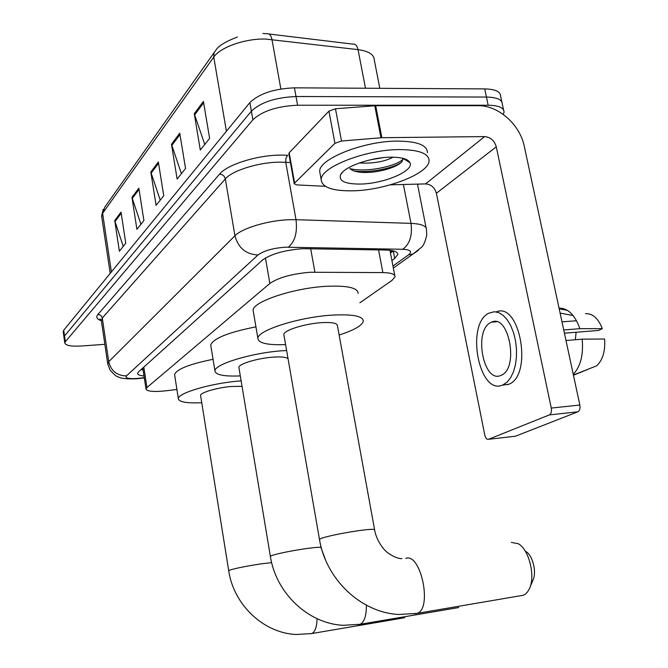 <?xml version="1.0" encoding="UTF-8"?>
<svg xmlns="http://www.w3.org/2000/svg" width="668" height="668" viewBox="0 0 668 668"><rect width="100%" height="100%" fill="white"/><g stroke="black" fill="none" stroke-linecap="round" stroke-linejoin="round"><path stroke-width="1" d="M359.885 302.779L391.974 280.418L395.022 276.769C395.097 274.139 391.047 272.744 382.873 272.586L310.119 272.252C291.883 273.83 278.464 277.562 269.864 283.449L146.943 387.549L146 389.018C147.102 391.54 154.091 392.099 166.967 390.696L176.92 389.452M391.899 260.478L394.713 258.433L397.777 254.558C397.827 251.794 393.803 250.283 385.703 250.024L302.654 248.688C284.343 250.166 270.916 253.99 262.382 260.178L138.51 371.892L137.608 373.412C137.7 374.74 139.837 375.591 144.004 375.959M104.859 344.312L81.972 345.974C71.409 346.583 65.681 345.598 64.804 343.018L65.364 341.69L252.88 119.797C262.257 111.038 277.162 106.187 297.594 105.227L488.158 105.227C498.754 105.444 504.048 107.773 504.039 112.216L503.305 114.437M418.594 184.092L417.625 184.877M63.209 331.829L63.736 330.201L249.874 102.588C259.184 93.62 274.039 88.702 294.429 87.834L484.726 88.902L486.438 97.052C497.025 97.303 502.328 99.682 502.328 104.191C502.328 99.682 497.025 97.303 486.438 97.052L296.007 96.518L486.438 97.052L488.158 105.227M249.874 102.588L251.377 111.18C260.72 102.321 275.6 97.436 296.007 96.518C275.6 97.436 260.72 102.321 251.377 111.18L64.545 335.946L251.377 111.18L252.88 119.797M64.028 337.549L64.545 335.946L64.028 337.549M143.077 369.863L141.04 369.613M393.36 250.892L390.471 253.022M123.246 246.392L114.721 220.574L119.38 251.226L125.776 243.219L121.017 212.115L114.721 220.574M140.923 224.289L131.972 197.394L136.915 229.291L143.904 220.557L138.844 188.159L131.972 197.394M204.759 144.463L194.254 113.702L200.3 150.033L209.618 138.385L203.406 101.402L194.254 113.702M181.412 173.655L171.484 144.296L177.12 179.024L185.545 168.495L179.759 133.174L171.484 144.296M160.228 200.141L150.818 172.068L156.087 205.327L163.743 195.757L158.341 161.965L150.818 172.068M484.726 88.902C495.305 89.186 500.608 91.616 500.624 96.192L501.818 101.812M352.579 190.823C332.464 191.081 322.009 187.391 321.208 179.742C320.089 167.484 365.229 149.557 399.297 149.582C419.061 149.724 428.99 153.506 429.081 160.921C428.756 173.83 385.169 190.372 352.579 190.823M320.206 174.315L319.696 171.517C318.544 159.059 363.592 140.965 397.635 141.098C417.383 141.307 427.328 145.181 427.445 152.713M390.671 157.189C401.577 157.155 408.006 158.976 409.96 162.65C414.494 170.883 383.641 183.859 360.236 184.059C345.097 184.092 338.542 180.995 340.571 174.766C343.861 166.833 370.723 157.272 390.671 157.189M350.366 169.062C352.796 170.983 356.796 172.093 362.365 172.394C377.629 173.388 398.404 166.992 402.194 161.322L402.921 158.383L409.96 162.65M370.314 159.811L382.923 157.681M359.476 162.917L361.488 163.092C374.397 163.426 384.943 161.456 393.143 157.189M353.94 170.95C368.126 173.262 391.916 168.728 400.875 162.716M404.708 159.468L405.033 158.951M349.848 168.587C364.995 172.828 395.506 166.649 403.029 159.318M288.852 153.832L289.194 152.805L294.621 183.065L334.935 143.311L328.932 111.122L335.461 108.759L375.683 105.703L478.171 105.686C498.32 105.285 520.005 124.557 524.313 146.417L579.849 405.033C580.367 408.457 579.707 410.72 577.853 411.805L549.346 414.911C551.158 413.818 551.801 411.538 551.275 408.073L496.274 146.826C494.387 140.564 490.512 137.157 484.634 136.589L381.879 137.7L341.515 141.015L334.935 143.311M289.194 152.805L328.932 111.122M515.496 436.204L577.845 411.805L549.346 414.911L488.508 439.302L515.496 436.204M488.508 439.302C486.838 439.636 485.611 438.266 484.826 435.21L436.388 193.269C434.684 187.466 431.077 184.343 425.558 183.909L390.354 184.836M294.621 183.065L294.229 183.775L296.692 184.911L325.349 186.305M501.326 375.224C519.195 368.268 508.933 313.375 491.556 322.16L490.579 322.627C473.361 330.777 483.457 383.607 500.841 375.433L501.326 375.224M564.418 333.19L598.536 330.443L602.327 328.648L579.882 328.681L563.725 329.959M576.542 320.749L561.988 321.859M502.378 385.152L508.874 384.234C533.064 375.316 519.98 301.418 496.307 311.906M488.659 313.242C465.396 324.615 479.081 395.974 502.745 385.01L507.262 381.987L510.728 377.554L513.508 371.692L515.454 364.67L516.456 356.837L516.456 348.587L515.445 340.346L513.492 332.539L510.686 325.55L507.187 319.738L503.163 315.379L498.837 312.674L494.412 311.714L488.659 313.242M579.882 328.681C574.923 314.904 567.975 308.057 559.041 308.148M559.183 308.808L567.441 310.369M602.327 328.648C598.202 318.277 592.6 313.3 585.519 313.701M573.111 315.538L560.101 313.092M573.445 375.241L590.545 368.243M576.1 332.246L575.348 339.745M573.253 374.347C580.609 366.481 583.582 354.758 582.162 339.177L604.607 338.993C605.408 351.168 602.753 360.119 596.641 365.83L573.394 375.007M565.996 340.521L582.162 339.177M520.43 595.747L523.336 595.255L525.332 594.144L527.553 591.906L529.373 588.8C535.686 576.3 529.039 549.488 518.343 543.735L511.337 542.383M374.564 529.59L337.457 325.725C337.273 323.095 331.887 322.076 321.308 322.669C304.625 323.696 283.516 330.435 283.833 334.501L283.958 335.227M285.587 344.596C267.718 345.256 258.491 343.21 257.906 338.459C256.98 330.56 298.83 317.083 331.946 315.137C352.662 314.043 363.116 316.073 363.308 321.208C362.089 325.608 354.04 330.217 339.16 335.035M253.389 311.898L253.147 310.436C252.095 301.861 293.678 287.891 326.71 286.296C347.385 285.428 357.856 287.791 358.131 293.361M525.841 551.492C532.738 555.258 536.955 572.267 532.914 580.283L529.899 587.531M288.058 358.774C286.48 357.088 281.328 356.553 272.594 357.18C257.255 358.29 238.509 364.027 238.877 367.392L238.96 367.901M240.296 375.909C224.014 376.568 215.572 374.915 214.962 370.965C214.002 364.419 251.143 352.971 281.554 350.825L286.614 350.5M210.896 346.066L210.729 345.047C213.209 338.409 228.272 332.338 255.936 326.852M458.749 607.538L358.148 624.63M242.033 386.338L231.228 386.48C217.042 387.64 200.2 392.6 200.575 395.439L200.634 395.798M201.744 402.712C186.781 403.38 178.991 402.044 178.373 398.704C177.421 393.193 210.779 383.307 238.877 381.061L241.123 380.877M174.69 375.316L174.582 374.598C176.41 369.279 189.236 364.177 213.059 359.3M404.766 617.708L310.244 633.807M310.67 248.671L314.895 272.135M390.504 250.358L389.978 250.458M265.455 257.99L269.864 283.449M378.564 249.899L382.873 272.586M143.82 367.099L146.943 387.549M392.968 266.031L408.465 254.917C412.507 251.585 410.603 249.707 402.746 249.281L285.119 247.202C272.761 248.179 263.718 250.776 257.998 254.992L126.427 375.9C124.841 378.146 128.498 378.998 137.391 378.455L144.263 377.662M107.782 364.102L108.742 361.714L234.944 235.762C241.983 228.206 268.478 220.306 289.436 219.714L296.007 219.689L285.754 162.282L279.207 162.165C258.349 162.341 232.163 170.607 225.325 178.949L102.279 318.043L101.361 320.698M101.369 320.732C96.877 319.237 95.708 317.158 97.87 314.486L219.58 174.114C222.611 174.348 224.523 175.96 225.325 178.949L234.944 235.762C238.234 247.928 245.916 254.333 257.998 254.992M139.445 378.505L140.071 378.171M219.58 174.114C227.162 164.637 256.729 155.243 280.259 155.093L287.641 155.26L285.937 158.166L285.754 162.282L290.421 162.566M297.594 105.227L294.429 87.834M65.364 341.69L63.736 330.201M288.384 247.152C294.964 241.657 297.502 232.497 296.007 219.689L410.995 223.371L403.397 184.493M402.746 249.281C409.768 244.104 412.515 235.47 410.995 223.371C421.441 223.855 426.61 225.993 426.501 229.784L426.71 235.336C425.224 241.632 423.52 245.59 421.6 247.202L413.108 253.949L418.427 250.325M126.427 375.9C116.975 375.733 111.08 371.007 108.742 361.714L102.279 318.043C101.703 315.755 100.233 314.57 97.87 314.486M408.465 254.917L413.108 253.949L393.352 268.052M393.277 250.951L394.713 258.433M379.816 88.31L374.272 59.878C374.03 54.517 368.611 51.102 358.031 49.632L265.597 39.053C245.373 38.385 220.189 47.253 213.752 57.072L214.002 53.014L216.098 49.799C218.887 45.624 225.993 41.366 237.399 37.024M262.916 33.458L266.682 33.734C269.254 33.258 271.016 35.179 271.959 39.479L280.861 88.969M365.471 88.234L358.031 49.632C357.054 45.491 355.217 43.637 352.504 44.071L268.97 34.01M214.194 52.488L104.609 207.431L101.728 216.808M226.419 131.262L213.752 57.072L102.605 213.334L111.406 271.901M151.102 173.221L158.541 163.243M171.785 145.499L179.984 134.518M194.58 114.954L203.64 102.805M132.239 198.496L139.036 189.395M114.979 221.634L121.2 213.292M436.388 193.269L496.274 146.826M425.558 183.909L484.634 136.589M375.683 105.703L381.879 137.7M551.275 408.073L579.849 405.033M380.96 137.742L374.765 105.736M335.461 108.759L341.515 141.015M401.927 558.673C395.473 558.673 386.772 552.511 385.511 550.733C384.033 549.906 376.126 540.036 374.614 529.866C374.748 528.939 369.437 529.206 358.691 530.659C342.383 533.097 330.05 535.602 321.7 538.183L319.463 539.293L283.833 334.501M405.752 558.39C420.756 552.444 432.63 608.54 417.191 613.366L414.536 613.808M325.483 559.801L321.016 547.702C320.982 546.933 315.814 547.267 305.493 548.695C290.371 550.991 279.232 553.238 272.076 555.425L270.356 556.285L238.877 367.392M366.381 605.208C366.465 615.671 364.402 622.033 360.186 624.279L343.319 625.306C308.057 623.778 275.859 592.842 270.356 556.285M271.659 562.606L260.528 563.942C246.434 566.113 236.272 568.142 230.051 570.029L228.706 570.706L200.575 395.439M317.108 618.71C316.824 626.951 315.071 631.886 311.856 633.54L296.166 634.491C263.384 633.105 233.6 604.582 228.706 570.706M390.312 252.212L392.4 250.667M142.852 368.41L142.376 368.41M389.945 250.291L394.796 275.6M142.793 368.026L146 389.018M101.294 320.197L99.866 318.978L101.294 320.231L107.715 363.668L109.961 369.905C114.153 374.648 116.833 376.936 118.002 376.744C120.549 378.497 126.862 379.173 136.94 378.756L144.305 377.913M503.538 109.869L502.328 104.191M64.804 343.018L63.176 331.57M426.134 227.938L417.475 184.117M397.535 253.314L397.777 254.558M110.212 273.362L101.628 216.165L103.164 209.368M321.208 179.742L319.696 171.517M342.575 172.11L340.571 174.766M294.229 183.775L288.81 153.565M496.541 321.784L491.556 322.16M508.331 384.467L502.745 385.01M566.623 309.885L559.091 308.365M319.463 539.293C325.733 578.972 360.77 612.773 398.921 614.476L417.191 613.366L523.336 595.255M257.906 338.459L253.147 310.436M214.962 370.965L210.729 345.047M320.222 543.184L320.982 547.51M178.373 398.704L174.582 374.598"/></g></svg>
